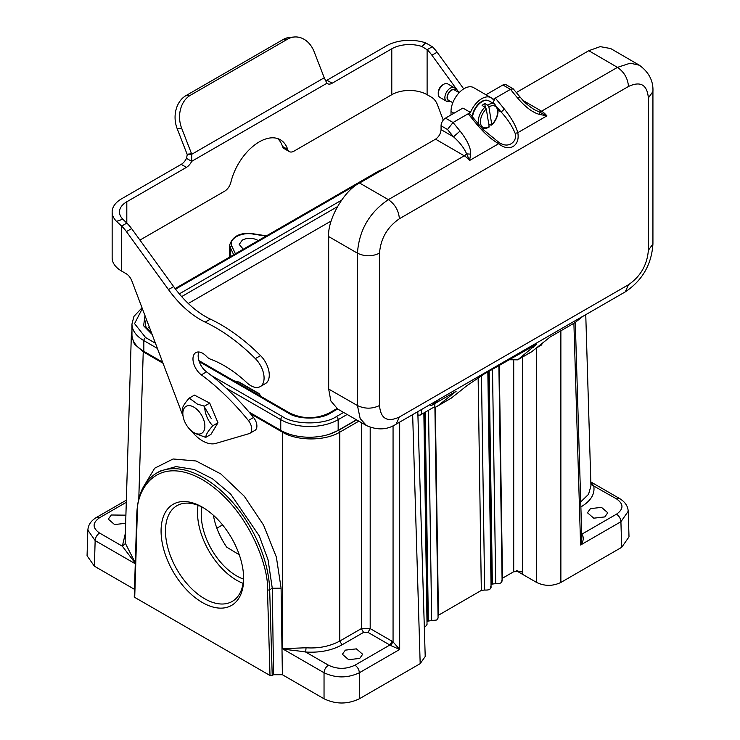 <?xml version="1.0" encoding="UTF-8"?>
<svg xmlns="http://www.w3.org/2000/svg" width="740" height="740" viewBox="0 0 740 740"><rect width="100%" height="100%" fill="white"/><g stroke="black" fill="none" stroke-linecap="round" stroke-linejoin="round"><path stroke-width="1.11" d="M161.07 531.005A58.395 33.716 60 0 1 202.362 507.159A58.395 33.716 60 0 1 243.654 578.68A58.395 33.716 60 0 1 202.362 602.517A58.395 33.716 60 0 1 161.07 531.005M134.717 596.098L134.717 597.374L270.007 675.49L272.218 675.49L269.675 589.752A93.684 54.085 -120 0 0 227.744 497.049A93.684 54.085 -120 0 0 156.621 473.073L160.053 471.093M487.716 100.409A13.607 7.853 120 0 0 486.115 100.141A13.607 7.853 120 0 0 472.203 116.67M478.521 124.357A13.736 7.937 -60 0 1 478.355 123.58A13.736 7.937 -60 0 1 484.987 107.143L486.273 108.947A12.182 7.03 120 0 0 480.547 123.367A12.182 7.03 120 0 0 489.177 126.633L488.261 127.16M490.87 125.125L491.786 124.607A12.182 7.03 120 0 0 497.521 110.177A12.182 7.03 120 0 0 488.89 106.912L491.786 124.607L490.87 125.125L488.724 123.885M488.89 106.912L487.595 105.117A13.736 7.937 -60 0 1 494.801 104.238L489.057 100.927A13.736 7.937 120 0 0 479.002 104.062A13.736 7.937 120 0 0 472.536 117.077M484.987 107.143L482.11 105.487A13.736 7.937 -60 0 1 484.719 103.461L487.595 105.117M484.719 103.461L485.375 107.448M489.177 126.633L486.273 108.947M438.246 93.823L438.246 92.556A6.244 3.607 -60 0 1 442.659 84.906L443.769 84.267A7.807 4.505 120 0 0 438.246 93.823A7.807 4.505 120 0 0 438.33 94.868A7.807 4.505 120 0 0 439.865 97.403L446.488 101.223A7.807 4.505 -60 0 1 444.953 98.688A7.807 4.505 -60 0 1 447.848 90.271A7.807 4.505 -60 0 1 454.295 87.699A7.807 4.505 -60 0 1 455.831 90.234A7.807 4.505 -60 0 1 455.896 90.789M454.295 87.699L447.672 83.879A7.807 4.505 120 0 0 443.769 84.267M452.815 102.721L448.523 100.242A5.929 3.423 -60 0 1 447.358 98.309A5.929 3.423 -60 0 1 449.559 91.917A5.929 3.423 -60 0 1 454.462 89.966L459.151 92.676M455.433 90.53A6.244 3.607 120 0 0 450.105 91.057A6.244 3.607 120 0 0 447.145 98.485A6.244 3.607 120 0 0 449.504 100.807M421.199 409.692A6.244 3.607 60 0 1 420.339 414.992A6.244 3.607 60 0 1 420.061 415.131A21.858 12.617 60 0 1 417.906 414.974M434.815 403.568A6.244 3.607 60 0 1 433.585 407.342A6.244 3.607 60 0 1 433.307 407.481M542.124 343.406A6.244 3.607 60 0 1 540.903 345.386A6.244 3.607 60 0 1 540.626 345.515M491.12 97.736A18.741 10.813 120 0 1 493.034 99.419L495.338 98.087L504.402 109.122L501.119 112.017C507.353 118.715 512.034 125.828 515.17 133.367L517.787 132.673C520.294 146.095 509.065 152.403 498.695 143.69L499.176 142.598L483.026 129.472L469.956 113.932L468.17 113.775L453.046 122.507L460.058 131.045C467.514 140.544 471.029 148.25 470.631 154.161L469.604 160.488A15.614 9.019 -120 0 0 464.267 155.816L435.546 139.166C438.875 136.845 440.716 133.653 441.068 129.611L441.068 125.781A6.244 3.607 -60 0 1 445.48 118.132L462.907 108.068L470.483 112.443A18.741 10.813 120 0 1 481.759 98.67A18.741 10.813 120 0 1 491.12 97.736L473.618 87.635A18.741 10.813 120 0 0 464.248 88.559A18.741 10.813 120 0 0 451.002 111.509L451.002 114.95M445.48 118.132L453.046 122.507L447.487 129.491L453.509 136.817C459.707 142.302 464.082 147.982 466.616 153.855L469.604 160.478L498.695 143.69C491.693 139.74 484.543 133.45 477.235 124.81L478.373 125.143M539.201 111.953L546.897 115.856L539.469 114.413C532.68 112.591 525.354 107.087 517.473 97.893L520.155 97.153L513.245 88.856L510.461 89.355L495.338 98.087L493.127 102.277L494.671 104.164M517.473 97.893L510.461 89.355L502.895 84.989A6.244 3.607 -60 0 1 506.012 84.684L513.245 88.856M493.127 103.276L493.127 102.277M477.235 124.81L468.17 113.775L470.483 112.443M399.378 417.009C387.307 422.614 380.684 418.794 379.509 405.529L379.509 253.173C380.684 238.558 387.307 227.078 399.378 218.753L628.482 86.478C640.553 80.873 647.176 84.693 648.36 97.948L648.36 250.314C647.176 264.929 640.553 276.409 628.482 284.733L399.378 417.009L396.15 424.159L438.931 399.452A15.614 9.019 -120 0 0 439.588 399.008L431.401 405.539L456.136 391.266L437.886 405.835A21.858 12.617 60 0 1 436.979 406.464L451.261 398.12L466.718 385.836L483.47 374.412L536.602 344.211L517.723 359.844L508.88 359.742M531.884 346.459L533.401 347.338M460.058 131.045L453.509 136.817L441.068 129.611M470.631 154.151L466.616 153.865A7.807 4.496 120.1 0 1 464.267 155.816L388.361 199.643C369.353 212.463 359.048 230.316 357.448 253.182L357.448 405.548L360.186 418.646L366.55 425.583L337.764 409.081L330.845 400.96L328.671 389.046L357.448 405.548C364.802 409.017 372.155 409.017 379.509 405.529M502.895 84.989L485.967 94.757M648.36 250.314L652.93 243.941L652.93 91.575C653.466 81.002 648.943 72.215 639.369 65.231L610.685 48.553L600.196 46.629L588.79 50.699L516.354 92.519M435.546 139.166L359.585 183.03C344.285 190.263 327.284 219.706 328.671 236.569L328.671 389.046M539.469 114.413L539.21 111.944L534.104 109.557M504.402 109.122C511.386 117.873 515.854 125.717 517.787 132.673L546.888 115.875M515.17 133.367C516.243 138.001 514.809 141.516 510.859 143.902C507.399 145.789 503.505 145.355 499.176 142.598M639.369 65.231L630.184 63.187L617.465 67.368L588.79 50.699M517.686 359.862L531.043 352.147A21.858 12.617 -120 0 0 531.958 351.528L550.199 336.95L574.934 322.677L583.111 316.137L439.588 399.008M431.401 405.539L429.533 404.882M436.979 406.464A21.858 12.617 60 0 1 433.363 407.472M463.703 88.892L437.109 52.226A24.984 14.421 -120 0 0 432.299 46.731L427.11 49.728L421.976 46.518A24.984 14.421 0 0 0 391.784 48.794L332.158 83.222A9.37 5.411 -60 0 1 327.478 83.685A9.37 5.411 -60 0 1 326.914 83.269L324.259 77.765A9.37 7.391 -95.1 0 1 324.065 77.293L314.13 51.689A24.984 19.703 84.9 0 0 294.243 37L289.747 37.398A24.984 19.703 84.9 0 0 283.133 39.516L185.981 95.617A24.984 19.703 84.9 0 0 177.147 128.575L187.081 154.188A9.37 7.391 -95.1 0 1 187.257 154.679L191.753 154.272L191.669 161.348A9.37 5.411 -60 0 1 186.424 167.36L126.808 201.779A24.984 14.421 0 0 0 119.492 211.982A24.984 14.421 0 0 0 122.859 219.216L126.808 223.11A24.984 14.421 60 0 1 131.609 228.595L173.66 286.584A78.07 45.075 -120 0 0 210.401 319.144A164.262 94.831 60 0 1 260.545 355.625A18.741 10.813 60 0 1 265.392 383.616L260.203 386.604A18.741 10.813 60 0 1 246.929 382.756A109.298 63.104 -120 0 0 210.327 359.113A9.37 5.411 60 0 1 206.525 356.421A13.736 7.937 -120 0 0 195.822 352.619A13.736 7.937 -120 0 0 192.974 358.909A13.736 7.937 -120 0 0 201.345 374.847A187.368 108.179 60 0 1 248.363 420.486A9.37 5.411 60 0 1 249.778 433.353A9.37 5.411 60 0 1 249.075 433.649L215.83 443.408A31.228 18.028 60 0 1 191.059 430.541M294.243 37A24.984 19.703 84.9 0 0 287.629 39.118L190.467 95.21A24.984 19.703 84.9 0 0 181.642 128.177L191.577 153.791A9.37 7.391 -95.1 0 1 191.753 154.272L324.259 77.765M187.257 154.679L186.48 158.351L191.669 161.348L326.914 83.269M183.067 416.185L131.84 280.886A9.37 5.411 -120 0 0 126.059 273.634L121.619 271.071A32.319 18.657 180 0 1 112.147 257.881L112.147 211.982A32.319 18.657 0 0 0 116.513 221.343L121.619 226.098L126.808 223.11L126.808 201.779M121.619 271.071L121.619 226.098A24.984 14.421 60 0 1 126.429 231.592L168.47 289.581A78.07 45.075 -120 0 0 205.211 322.141A164.262 94.831 60 0 1 255.356 358.613A18.741 10.813 60 0 1 260.203 386.604M198.931 352A13.736 7.937 -120 0 0 198.163 355.912A13.736 7.937 -120 0 0 206.534 371.85A187.368 108.179 60 0 1 253.552 417.49A9.37 5.411 60 0 1 254.967 430.356L249.778 433.353M186.48 158.351A9.37 5.411 -60 0 1 181.235 164.363L121.619 198.783A32.319 18.657 0 0 0 112.147 211.982M116.513 221.343L122.859 219.216M459.031 92.602L431.92 55.213A24.984 14.421 -120 0 0 427.11 49.728L427.11 94.692L431.559 97.264A9.37 5.411 60 0 1 437.34 104.507L443.251 120.121M432.299 46.731L425.657 42.855A32.319 18.657 0 0 0 386.595 45.806L326.969 80.225A9.37 5.411 -60 0 1 325.711 80.817M139.943 240.093L224.572 191.235A9.37 5.411 120 0 0 230.889 182.253A42.162 24.337 -60 0 1 280.368 139.777A42.162 24.337 -60 0 1 287.703 149.452A9.37 5.411 120 0 0 289.331 151.608A9.37 5.411 120 0 0 294.011 151.136L391.784 94.692A24.984 14.421 180 0 1 427.11 94.692M425.657 42.855L421.976 46.518M277.62 138.556A42.162 24.337 -60 0 1 282.514 146.455A9.37 5.411 120 0 0 284.142 148.611L289.331 151.608M198.052 505.3A55.278 31.913 -120 0 0 197.506 512.515A55.278 31.913 -120 0 0 243.108 583.342M203.482 507.825A55.278 31.913 -120 0 0 176.934 505.698A55.278 31.913 -120 0 0 165.483 531.005A55.278 31.913 -120 0 0 189.616 586.626A55.278 31.913 -120 0 0 232.203 601.435A55.278 31.913 -120 0 0 243.636 577.376M201.955 507.029A49.969 28.851 -120 0 0 201.262 514.679A49.969 28.851 -120 0 0 243.571 579.106M213.398 515.271C215.257 526.131 219.688 536.75 226.671 547.119L239.344 554.834M260.526 396.168L259.259 393.995M258.593 393.634L238.687 382.136L234.293 381.026M370.185 427.295L370.185 628.612L367.974 632.385L363.562 632.385L361.351 628.612L361.351 422.605M390.517 645.465L393.06 641.904L399.683 649.461L390.517 645.465L389.86 645.021L392.071 641.247L370.185 628.612L361.351 628.612L339.799 641.053L339.799 432.151C324.805 441.188 297.378 441.188 282.393 432.151L282.588 431.365M581.585 534.326L582.251 534.77C584.008 537.869 583.462 541.282 580.595 545.01L581.816 538.11M581.723 535.002L582.251 534.77M590.816 482.221L593.721 485.727C595.173 493.821 591.02 500.813 581.261 506.697L580.863 506.428M131.359 334.582L125.143 540.191L125.449 543.484L135.3 562.816M135.291 563.186L122.35 546.194L125.347 533.392M134.717 597.374L137.261 514.633C135.494 491.203 156.085 453.611 202.362 479.622C248.64 507.048 269.231 568.413 267.464 589.798A1.563 0.869 178.3 0 0 269.675 589.752L272.274 588.254L268.056 559.819L259.24 535.871L230.751 494.191L212.51 478.799L194.102 469.475L176 466.607L160.09 471.075M399.683 422.115L399.683 649.461L359.363 672.743C359.057 669.524 357.587 666.999 354.941 665.186C346.107 669.376 337.283 669.376 328.449 665.186L305.666 652.033C297.147 650.534 290.358 650.423 282.393 648.702L306.055 647.759C318.487 648.638 329.726 646.409 339.799 641.053L342 644.836C331.816 650.469 319.708 652.865 305.666 652.033L306.055 647.759M580.724 501.896L588.531 494.32L590.936 485.986L585.756 314.685M266.039 236.079L252.969 234.053C240.824 231.824 228.04 239.205 231.898 246.217A1.563 1.23 155.1 0 0 230.39 247.696L233.664 254.764M143.403 351.065L143.236 351.805L134.338 343.989L131.35 334.804M329.171 434.278L338.689 430.255L339.799 432.151L358.826 421.162M243.266 249.223L239.224 244.413L242.332 240.075C247.327 237.697 252.331 237.697 257.344 240.075L258.177 240.62M581.705 534.262L616.503 514.171C623.765 509.074 623.765 503.977 616.503 498.88L619.685 498.603M628.038 509.712L628.232 511.238L620.916 521.728L580.595 545.01L573.898 323.278M126.281 502.321L99.567 517.741C92.306 522.847 92.306 527.944 99.567 533.041C96.931 534.863 95.451 537.379 95.155 540.598L87.838 530.136L88.042 528.573M143.135 487.438L154.688 468.189L173.086 458.985L196.063 460.983L220.798 473.915L244.265 496.207L263.57 525.113L276.362 557.063L281.098 588.161L282.375 674.723L273.55 674.723L272.218 675.49M282.375 674.723L324.037 698.773C335.812 704.406 347.587 704.406 359.363 698.773L359.363 672.743C347.587 678.265 335.812 678.265 324.037 672.743L282.393 648.702L282.393 432.151L250.425 413.688M604.802 516.918L593.739 518.185L587.468 512.774L590.446 508.63L601.509 507.363L607.771 512.774L604.802 516.918M359.696 658.424L348.632 659.692L342.37 654.28L345.339 650.136L356.403 648.869L362.665 654.28L359.696 658.424M125.633 523.291L114.571 524.558L108.299 519.147L111.278 515.003L125.892 515.16M488.252 371.656L491.443 584.591L492.359 584.054L489.177 371.119M424.279 412.717L427.406 621.563L428.331 621.027L425.195 412.189M499.287 365.282L502.479 578.218L513.708 571.733L521.922 571.419L522.542 574.323L536.593 582.436C544.686 586.311 552.78 586.311 560.874 582.436L621.692 547.323L629.009 536.879M87.07 555.749L94.378 566.183L134.486 589.336M211.335 418.646L203.852 406.001M359.363 698.773L420.181 663.66L425.223 656.482M501.785 580.151C502.266 582.759 500.24 583.934 495.707 583.647L492.359 584.054M490.74 586.524C491.221 589.133 489.205 590.307 484.672 590.03L481.324 590.428L438.034 615.486M434.907 407.268L438.071 618.076L436.702 620.018L428.331 621.027M522.542 357.059L522.542 574.323L517.815 571.595L517.815 570.679M516.557 570.79L517.815 571.595M427.026 624.44L425.657 626.391L424.316 626.937M183.067 416.167L182.207 409.738C182.271 407.176 184.612 403.309 189.246 398.111L194.444 395.105L209.735 403.124L217.976 422.762L210.937 434.389L205.729 437.396L194.278 433.122L191.651 431.041A15.586 9 -120 0 0 192.52 431.707A15.586 9 -120 0 0 204.795 427.711A15.586 9 -120 0 0 195.203 407.99A15.586 9 -120 0 0 183.067 416.167A15.586 9 -120 0 0 191.651 431.041M209.735 403.124L204.527 406.131C204.989 413.993 207.737 420.542 212.769 425.768L217.976 422.762M189.246 398.111L197.543 404.207L204.527 406.131M212.769 425.768C208.144 430.967 205.794 434.833 205.729 437.396M249.047 412.06L280.756 430.365A40.598 23.44 0 0 0 338.161 430.365L356.458 419.802M142.024 307.794L133.94 316.387L131.96 324.037L131.96 334.748A40.598 23.44 0 0 0 143.847 351.324L162.615 362.156M149.203 326.738A27.167 15.688 0 0 0 147.177 329.143M188.284 303.483L331.196 220.973M382.062 170.043L379.675 171.31A2.498 1.443 -120 0 0 378.427 171.19L175.121 288.572M142.339 308.608L134.56 323.621L145.613 337.551A2.498 1.443 120 0 0 143.847 340.613L143.847 351.324M211.288 375.476L282.523 416.592C294.742 424.991 324.166 424.991 336.395 416.592A2.498 1.443 60 0 1 338.161 419.654L338.161 430.365M337.625 409.007L330.438 413.151C320.92 419.691 297.998 419.691 288.48 413.151A2.498 1.443 -60 0 1 289.729 413.031C302.882 419.21 316.036 419.21 329.189 413.031L336.922 408.563M152.107 334.425L143.606 325.748L145.003 315.647M449.957 101.066A7.807 4.505 -60 0 1 446.488 101.223M267.464 589.798L270.007 675.49M441.068 125.781L447.487 129.491M498.066 110.251L501.119 112.017L497.53 107.642M523.106 100.511L541.551 111.194A7.807 4.496 -59.9 0 1 539.21 111.944M518.592 359.242L531.958 351.528M437.886 405.835L451.261 398.12M328.671 236.569L357.448 253.182C364.802 256.66 372.155 256.66 379.509 253.173M359.585 183.03L388.361 199.643C395.049 204.277 398.721 210.641 399.378 218.753M628.482 86.478C627.825 78.375 624.153 72.002 617.465 67.368L541.551 111.194A15.614 9.019 60 0 1 546.786 115.755M652.93 91.575L648.36 97.948M652.93 243.941C651.598 264.476 642.376 280.46 625.254 291.884L628.482 284.733M451.002 111.509L453.981 113.229M191.577 153.791L187.081 154.188M287.629 39.118L283.133 39.516M190.467 95.21L185.981 95.617M181.642 128.177L177.147 128.575M131.609 228.595L126.429 231.592M173.66 286.584L168.47 289.581M210.401 319.144L205.211 322.141M260.545 355.625L255.356 358.613M253.552 417.49L248.363 420.486M206.534 371.85L201.345 374.847M431.92 55.213L437.109 52.226M391.784 48.794L391.784 94.692M186.424 167.36L181.235 164.363M287.703 149.452L282.514 146.455M332.158 83.222L326.969 80.225M238.687 382.136L239.344 382.506M222.546 524.901L216.848 528.193M392.071 641.247L393.06 641.904L393.06 425.768M252.969 234.053L253.2 233.785C240.731 232.129 232.906 235.792 229.751 244.764A18.759 10.832 0 0 0 230.39 247.696L230.205 256.762M590.89 484.404L616.503 498.88M125.449 543.484L122.35 546.194L99.567 533.041M363.562 632.385L342 644.836M354.941 665.186L389.86 645.021L367.974 632.385M231.898 246.217L235.403 253.764M338.689 430.255L356.634 419.904M616.503 514.171C619.158 515.984 620.629 518.509 620.916 521.728L621.692 547.323M99.567 517.741L96.441 517.436C90.937 520.821 88.097 525.058 87.903 530.136M134.255 596.718L136.808 513.949A1.563 0.934 1.8 0 0 137.261 514.633M273.55 674.723L272.274 588.254L281.108 588.161M163.013 363.229L143.236 351.805L138.787 498.991M135.272 563.76L95.155 540.598L94.378 566.183M328.449 665.186C325.813 667.008 324.342 669.524 324.037 672.743L324.037 698.773M536.593 347.874L536.593 582.436M560.874 330.789L560.874 582.436M412.652 414.631L420.181 663.66M492.498 369.195L495.707 583.647M481.324 590.428L478.132 377.705M481.463 375.606L484.672 590.03M428.525 410.265L431.679 620.62M435.333 407.157L438.45 615.18M513.708 571.733L513.717 360.852M131.96 324.037A40.598 23.44 0 0 0 143.847 340.613L157.426 348.447M226.135 388.121L280.756 419.654L280.756 430.365M282.523 416.592A2.498 1.443 120 0 0 280.756 419.654A40.598 23.44 0 0 0 338.161 419.654L347.153 414.465M151.681 333.287L146.058 327.191L145.382 324.037A27.167 15.688 180 0 1 146.492 319.597M181.661 296.601L337.385 206.691M379.675 171.31L175.565 289.155M145.613 337.551L155.446 343.231M336.395 416.592L343.61 412.43M330.438 413.151A2.498 1.443 -120 0 0 329.189 413.031M288.48 413.151L199.227 361.629M179.311 293.873L341.464 200.253M486.115 100.141L489.057 100.927M488.955 127.289L484.829 128.779L482.138 128.519M494.801 104.238L497.955 109.289C498.464 114.968 496.383 120.259 491.702 125.153M433.585 407.342L420.339 414.992M540.903 345.386L536.37 348.004M520.155 97.153C522.875 100.067 524.262 102.934 534.077 109.511L534.049 109.492M582.805 316.387L625.254 291.884M396.15 424.159C387.251 429.903 377.382 430.384 366.55 425.583M261.525 397.112L259.065 393.588L239.15 382.09L233.923 380.813M266.456 235.838L253.2 233.785M131.96 331.085L131.369 334.702M575.295 322.381L581.816 538.008M619.639 498.575C625.134 501.951 627.982 506.188 628.177 511.266M619.63 498.566L590.816 481.934M126.346 500.175L96.45 517.436M136.808 513.949C137.585 494.329 144.198 480.704 156.621 473.073M628.232 511.137L629 536.722M87.847 530.007L87.07 555.592M417.804 411.653L425.204 656.38M498.88 365.514L502.109 581.094M487.836 371.896L491.064 587.468M427.026 624.449L423.863 412.957M386.095 167.721L378.427 171.19M198.894 360.584L289.729 413.031M229.751 244.764L229.483 257.178"/></g></svg>
